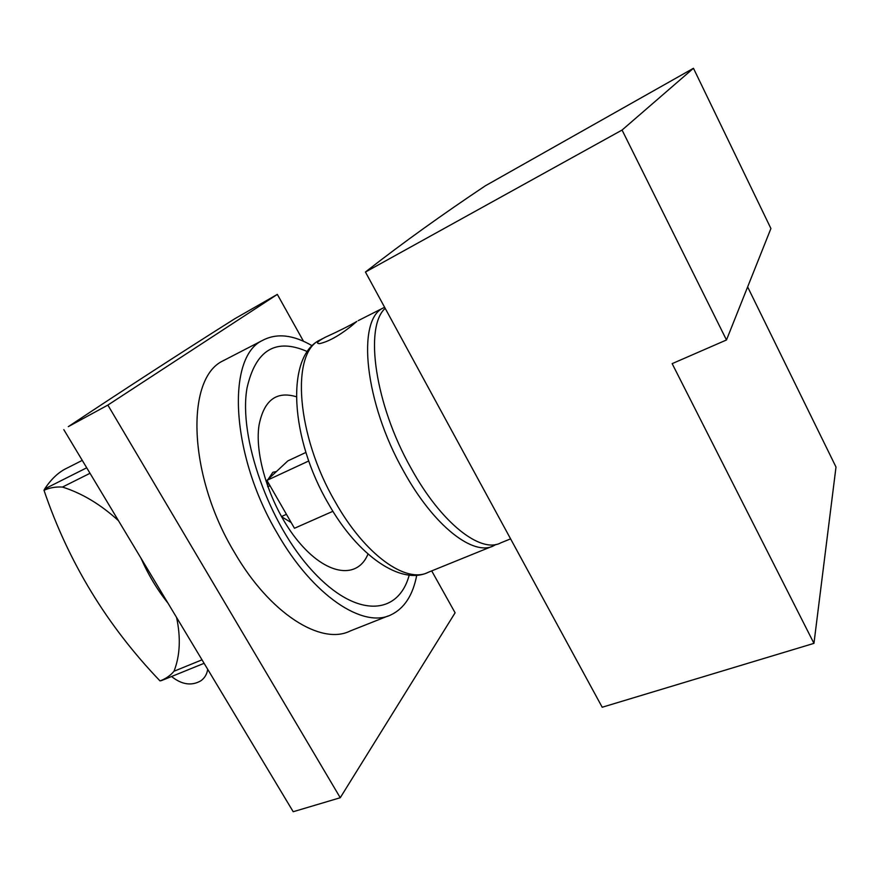 <?xml version="1.0" encoding="UTF-8"?>
<svg xmlns="http://www.w3.org/2000/svg" width="880" height="880" viewBox="0 0 880 880"><rect width="100%" height="100%" fill="white"/><g stroke="black" fill="none" stroke-linecap="round" stroke-linejoin="round"><path stroke-width="1.32" d="M416.735 575.234C412.951 595.078 404.448 608.245 391.226 614.724C363.594 628.958 313.104 596.145 277.332 533.379C230.549 454.762 226.303 357.049 262.427 340.461C276.628 332.893 293.227 334.675 312.235 345.807M409.211 575.124C398.31 615.582 356.323 618.717 312.796 571.329C269.137 524.447 238.26 437.085 247.027 387.97C255.695 349.822 275.825 337.7 307.406 351.604M296.285 396.726C276.397 390.808 263.989 400.235 259.072 425.007C253.814 457.71 272.778 512.589 300.74 544.269C328.636 576.257 358.061 578.6 367.994 554.048M276.485 471.493L272.844 472.296L268.213 479.204M267.773 481.844L267.718 486.684M281.435 516.659L291.17 522.533M234.784 318.747C180.301 353.1 124.795 389.07 68.299 426.646L107.866 405.086L277.332 294.393L234.784 318.747M63.811 429.638L293.205 811.723L340.252 797.731L455.103 612.799L431.706 570.9M340.252 797.731L107.866 405.086M303.512 341.286L277.332 294.393M226.094 359.249L222.981 360.855C185.416 378.257 187.858 475.277 234.432 552.376C270.006 613.976 321.387 645.623 350.251 630.96L388.245 615.912M496.111 544.412L493.812 545.688C473.594 556.743 433.631 526.042 403.579 471.13C364.584 402.534 356.455 319.869 383.229 307.967L384.593 307.241M350.702 326.568C338.635 336.017 328.273 341.693 319.649 343.618C315.92 343.607 317.097 341.858 323.169 338.382L325.435 337.194C339.053 330.979 349.503 325.743 356.785 321.453L350.702 326.568M332.926 511.28L294.47 528.275L266.937 480.392L308.792 460.955M305.932 452.43L287.848 460.889L266.937 480.392M510.598 538.868L500.775 542.861C480.766 553.839 440.946 522.951 410.872 467.885C374.968 404.393 364.111 326.975 385.198 308.352M485.364 185.79C442.101 214.676 403.04 242.704 368.17 269.885L365.442 272.041L622.061 130.053L693.462 68.277L485.364 185.79M365.442 272.041L602.195 707.245L813.956 643.357L836 467.027L747.637 286.924M813.956 643.357L672.155 363.638L726.484 339.977L770.913 228.525L693.462 68.277M726.484 339.977L622.061 130.053M207.702 669.295C206.976 674.168 204.732 677.974 200.981 680.724C191.708 686.136 181.907 684.739 171.545 676.511M163.449 679.8L160.028 680.922C165.759 678.777 170.412 675.554 174.009 671.242C180.048 655.71 180.906 637.791 176.583 617.474M118.503 520.729C100.782 504.504 82.104 493.284 62.469 487.058C55.825 486.64 49.676 487.718 44 490.292C68.354 562.078 107.019 625.614 160.028 680.922M86.724 467.786L44.682 488.917L44 490.292M44.682 488.917C50.6 479.952 57.244 473.418 64.592 469.326L67.452 467.874M491.645 546.568L428.296 572.275C406.263 583.99 364.903 554.961 335.082 501.622C296.296 435.061 290.785 353.21 319.715 340.131L322.069 338.932M204.105 663.3L161.337 680.658M202.015 659.824L174.009 671.242M90.024 473.286L62.469 487.058M262.427 340.461L222.981 360.855M383.229 307.967L358.182 320.65M323.169 338.382L319.715 340.131C285.395 356.807 290.29 439.043 328.471 503.811C357.841 556.05 401.346 585.618 428.296 572.275M269.995 485.716L267.74 486.761M286.451 514.316L281.391 516.593M82.269 460.372L64.592 469.326M167.981 603.141C157.267 589.754 148.247 574.728 140.91 558.052"/></g></svg>
